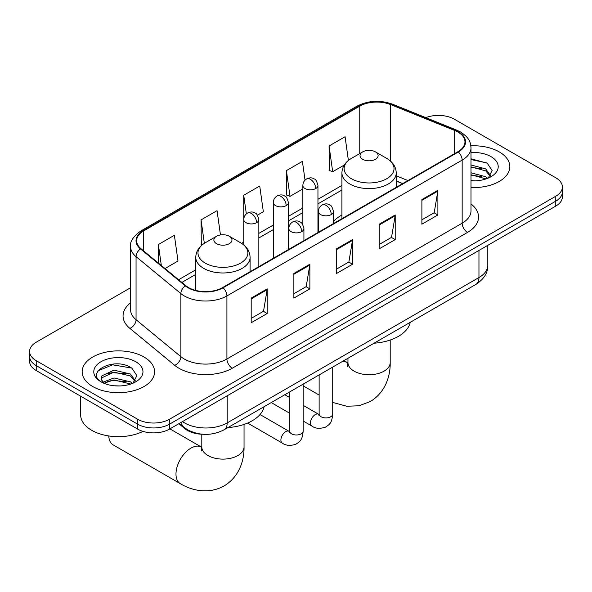 <?xml version="1.0" encoding="UTF-8"?>
<svg xmlns="http://www.w3.org/2000/svg" width="592" height="592" viewBox="0 0 592 592"><rect width="100%" height="100%" fill="white"/><g stroke="black" fill="none" stroke-linecap="round" stroke-linejoin="round"><path stroke-width="0.89" d="M341.917 215.022A39.982 23.081 0 0 0 333.466 221.467M402.619 183.646L396.233 181.063M202.73 434.262A22.629 13.068 180 0 1 184.926 428.697L178.865 423.694M130.595 287.727L36.23 342.213A22.629 13.068 0 0 0 29.6 351.448L29.6 361.305A22.629 13.068 0 0 0 36.23 370.548L137.573 429.059A22.629 13.068 0 0 0 169.578 429.059L555.77 206.09A22.629 13.068 0 0 0 562.4 196.855L562.4 191.926A22.629 13.068 0 0 1 555.77 201.162A22.629 13.068 0 0 0 562.4 191.926L562.4 186.998A22.629 13.068 0 0 0 555.77 177.763L454.427 119.244A22.629 13.068 0 0 0 425.811 117.638M29.6 351.448A22.629 13.068 0 0 0 36.23 360.691L137.573 419.203A22.629 13.068 0 0 0 169.578 419.203L169.578 424.131L555.77 201.162L169.578 424.131A22.629 13.068 0 0 1 137.573 424.131A22.629 13.068 0 0 0 169.578 424.131L169.578 429.059M36.23 360.691L36.23 365.619L137.573 424.131L36.23 365.619A22.629 13.068 0 0 1 29.6 356.377A22.629 13.068 0 0 0 36.23 365.619L36.23 370.548M499.234 151.892A36.208 20.905 0 0 0 470.869 145.832A36.208 20.905 0 0 1 499.234 151.892A36.208 20.905 0 0 1 509.838 166.67A36.208 20.905 0 0 0 499.234 151.892M143.974 356.991A36.208 20.905 0 0 0 104.518 352.462A36.208 20.905 0 0 0 82.162 371.776A36.208 20.905 0 0 0 92.766 386.561A36.208 20.905 0 0 0 132.231 391.09A36.208 20.905 0 0 0 154.586 371.776A36.208 20.905 0 0 0 143.974 356.991A36.208 20.905 0 0 0 104.518 352.462A36.208 20.905 0 0 0 82.162 371.776A36.208 20.905 0 0 0 92.766 386.561A36.208 20.905 0 0 0 132.231 391.09A36.208 20.905 0 0 0 154.586 371.776A36.208 20.905 0 0 0 143.974 356.991M457.89 132.023A24.139 13.934 180 0 1 464.964 141.88A24.139 13.934 180 0 1 457.89 151.737L222.659 287.549A24.139 13.934 180 0 1 185.814 285.684L141 248.736A24.139 13.934 180 0 1 136.634 240.744A24.139 13.934 180 0 1 143.701 230.887L359.751 106.153A24.139 13.934 180 0 1 390.668 104.592L454.671 130.462A24.139 13.934 180 0 1 457.89 132.023M458.319 131.779A24.746 14.282 0 0 0 455.011 130.181L391.009 104.303A24.746 14.282 0 0 0 359.322 105.909L143.279 230.643A24.746 14.282 0 0 0 140.504 248.936L185.318 285.884A24.746 14.282 0 0 0 223.08 287.793L458.319 151.981A24.746 14.282 0 0 0 458.319 131.779M251.193 298.109L251.193 322.751L267.199 313.508L267.199 288.874L251.193 298.109M251.193 318.378L263.521 311.259L267.133 289.688A6.038 3.485 -120 0 0 267.199 288.874M263.41 311.325L267.199 313.508M293.869 273.474L293.869 298.109L309.868 288.874L309.868 264.232L293.869 273.474M293.869 293.743L306.19 286.624L309.801 265.053A6.038 3.485 -120 0 0 309.868 264.232M306.086 286.683L309.868 288.874M421.889 199.563L421.889 224.198L437.888 214.963L437.888 190.321L421.889 199.563M421.889 219.832L434.21 212.713L437.821 191.142A6.038 3.485 -120 0 0 437.888 190.321M434.099 212.78L437.888 214.963M379.213 224.198L379.213 248.84L395.212 239.597L395.212 214.963L379.213 224.198M379.213 244.466L391.534 237.348L395.153 215.777A6.038 3.485 -120 0 0 395.212 214.963M391.43 237.414L395.212 239.597M336.537 248.84L336.537 273.474L352.543 264.239L352.543 239.597L336.537 248.84M336.537 269.101L348.866 261.99L352.477 240.419A6.038 3.485 -120 0 0 352.543 239.597M348.755 262.049L352.543 264.239M470.995 187.523A36.208 20.905 0 0 0 509.838 166.67A36.208 20.905 0 0 1 470.995 187.523M169.578 419.203L555.77 196.241A22.629 13.068 0 0 0 562.4 186.998M165.005 268.531L177.992 261.028L174.381 235.29L158.382 244.526L158.382 263.07M305.035 180.153L302.401 161.379L286.402 170.614L286.654 195.101M348.399 160.447L345.077 136.737L329.071 145.98L329.33 170.466M220.461 234.935L217.057 210.648L201.051 219.891L201.31 244.378M257.424 215.17L263.344 211.758L259.725 186.014L243.726 195.249L243.756 219.869M243.726 195.249L246.339 213.897M286.402 170.614L290.013 196.359L302.86 188.937M290.013 196.359L286.402 195.005M329.071 145.98L332.682 171.717L344.255 165.042M332.682 171.717L329.071 170.37M202.338 244.762L201.051 244.281M201.051 219.891L204.344 243.327M158.382 244.526L161.32 265.49M470.995 180.604L475.221 180.841M470.995 172.783L485.684 176.727L487.675 178.325M470.995 174.736L486.039 178.932M470.995 164.961L485.684 168.905L490.576 175.669M470.995 166.914L485.684 170.859L490.191 176.179M470.995 180.789A24.59 14.201 0 0 0 491.012 176.712A24.59 14.201 0 0 0 491.012 156.636A24.59 14.201 0 0 0 470.995 152.558M488.259 178.088L492.107 170.518L487.238 163.177L470.995 158.782M470.995 159.537L486.905 162.955M470.995 167.358L481.459 168.705M470.995 175.18L481.459 176.527M362.674 159.278A9.05 5.224 0 0 0 375.476 159.278A9.05 5.224 0 0 0 375.476 151.892L386.717 158.382A24.945 14.4 0 0 1 386.717 178.747A24.945 14.4 0 0 1 351.433 178.747A24.945 14.4 0 0 1 351.433 158.382C345.291 162.03 342.124 166.877 341.917 172.916A27.158 15.681 0 0 0 349.872 184.008A27.158 15.681 0 0 0 379.472 187.405A27.158 15.681 0 0 0 396.233 172.916C396.033 166.877 392.859 162.03 386.717 158.382L375.476 151.892A9.05 5.224 0 0 0 362.674 151.892A9.05 5.224 0 0 0 362.674 159.278M374.063 343.205A41.492 23.954 0 0 0 410.263 322.3M108.787 435.949A21.12 12.195 120 0 0 113.146 444.888L180.36 483.694A21.12 12.195 -60 0 1 177.119 466.762A21.12 12.195 -60 0 1 190.92 448.151A21.12 12.195 -60 0 1 201.48 447.108L201.798 447.286M216.524 243.66A9.05 5.224 0 0 0 229.326 243.66A9.05 5.224 0 0 0 229.326 236.275L240.567 242.757A24.945 14.4 0 0 0 240.567 242.757A24.945 14.4 0 0 1 240.567 263.129A24.945 14.4 0 0 1 205.283 263.129A24.945 14.4 0 0 1 205.283 242.764C199.141 246.413 195.967 251.26 195.767 257.298A27.158 15.681 0 0 0 203.722 268.391A27.158 15.681 0 0 0 233.315 271.787A27.158 15.681 0 0 0 250.083 257.298C249.876 251.26 246.709 246.413 240.567 242.764L229.326 236.275A9.05 5.224 0 0 0 216.524 236.275A9.05 5.224 0 0 0 216.524 243.66M227.913 427.587A41.492 23.954 0 0 0 264.113 406.682M80.653 396.196L80.653 414.888A37.718 21.778 0 0 0 91.701 430.288A37.718 21.778 0 0 0 143.02 431.376M114.286 385.777L119.969 385.947M102.978 382.166L113.96 377.977L130.432 381.833L132.423 383.431M103.992 383.224L113.96 379.938L130.788 384.03M103.156 382.928L101.387 378.799A17.05 9.842 0 0 0 104.14 383.357M101.387 378.799L101.905 375.816L113.96 370.155L130.432 374.011L135.324 380.774M101.432 379.035L101.905 377.77L113.96 372.116L130.432 375.964L134.939 381.285M133.008 383.187L136.856 375.624L131.986 368.283C114.73 355.881 84.071 372.22 101.772 382.24L101.861 382.299M135.76 361.734A24.59 14.201 0 0 0 100.988 361.734A24.59 14.201 0 0 0 100.988 381.818A24.59 14.201 0 0 0 135.76 381.818A24.59 14.201 0 0 0 135.76 361.734M98.176 370.747L112.621 364.82L131.653 368.054M107.196 373.626L112.621 372.642L126.207 373.811M107.196 381.448L112.621 380.464L126.207 381.633M184.926 428.023L184.926 428.697M182.491 421.608A30.177 17.42 0 0 0 184.519 422.895A30.177 17.42 0 0 0 227.187 422.895L478.958 277.537A30.177 17.42 0 0 0 487.801 265.223C488.015 272.712 484.034 279.121 475.835 284.449L224.065 429.807A15.089 8.71 60 0 0 227.187 422.895L227.187 395.796M478.958 250.438L478.958 277.537A15.089 8.71 60 0 1 475.835 284.449M181.27 422.311A15.089 10.094 129.5 0 0 183.897 427.217L179.317 423.435M555.77 206.09L555.77 196.241M137.573 429.059L137.573 419.203M470.995 203.959A37.718 21.778 180 0 1 467.495 232.419L232.256 368.231A7.541 4.359 60 0 1 226.921 358.996L462.16 223.184A30.177 17.42 0 0 0 470.995 210.863L470.995 147.793A30.177 17.42 180 0 1 462.16 160.114A7.541 4.359 -120 0 0 458.319 151.981M232.256 368.231A37.718 21.778 180 0 1 178.917 368.231A37.718 21.778 180 0 1 174.692 365.323L129.877 328.375A37.718 21.778 180 0 1 130.595 302.823M184.253 358.996A30.177 17.42 0 0 0 226.921 358.996L226.921 295.926A30.177 17.42 180 0 1 180.871 293.595L136.056 256.647A30.177 17.42 180 0 1 130.595 246.657L130.595 309.727A30.177 17.42 0 0 0 136.056 319.717L180.871 356.673A30.177 17.42 0 0 0 184.253 358.996M470.995 147.793C470.507 142.613 470.026 138.299 460.598 132.023L456.632 130.099A7.541 3.53 112 0 0 455.011 130.181M456.632 130.099L392.629 104.222C380.131 99.804 368.268 100.44 357.043 106.146A7.541 4.359 60 0 1 359.322 105.909M143.279 230.643A7.541 4.359 -120 0 0 141 230.88C133.17 236.511 129.7 241.765 130.595 246.657M140.504 248.936A7.541 5.047 129.5 0 0 136.056 256.647L136.056 319.717A7.541 5.047 -50.5 0 1 129.877 328.375M392.629 104.222A7.541 3.53 112 0 0 391.009 104.303M185.318 285.884A7.541 5.047 129.5 0 0 180.871 293.595L180.871 356.673A7.541 5.047 -50.5 0 1 174.692 365.323M223.08 287.793A7.541 4.359 60 0 1 226.921 295.926L462.16 160.114L462.16 223.184A7.541 4.359 60 0 0 467.495 232.419M143.701 230.887L143.701 250.964M454.671 130.462L454.671 153.594M390.668 104.592L390.668 161.231M407.955 180.567L396.233 175.824M359.751 106.153L359.751 153.58M341.917 185.429L317.948 199.275M302.86 207.984L288.393 216.332M273.304 225.041L258.845 233.396M243.756 242.106L241.566 243.371M195.767 269.811L178.592 279.727M336.537 249.617L352.477 240.419M379.213 224.982L395.153 215.777M421.889 200.348L437.821 191.142M293.869 274.251L309.801 265.053M251.193 298.893L267.133 289.688M390.202 340.037L390.202 362.541A21.12 12.195 180 0 1 384.016 371.162A21.12 12.195 180 0 1 354.142 371.162A21.12 12.195 180 0 1 347.955 362.541L347.386 366.589M341.54 361.978A21.12 12.195 -60 0 1 347.637 362.726L347.955 362.903M244.045 424.42L244.045 446.923A21.12 12.195 180 0 1 237.858 455.544A21.12 12.195 180 0 1 207.984 455.544A21.12 12.195 180 0 1 201.798 446.923L201.236 450.971M331.261 214.563A7.541 4.359 0 0 0 333.466 211.477C332.275 207.119 331.076 204.98 329.885 205.061C327.702 203.522 325.126 203.485 322.152 204.95A7.541 4.359 60 0 1 325.926 205.32A7.541 4.359 -120 0 1 331.261 214.563A7.541 4.359 0 0 1 320.59 214.563A7.541 4.359 0 0 1 318.378 211.477C318.496 208.621 319.754 206.445 322.152 204.95M303.163 421.016L311.858 426.04A6.786 3.922 -60 0 1 310.822 420.601A6.786 3.922 -60 0 1 315.255 414.615A6.786 3.922 -60 0 1 315.558 414.452A6.786 3.922 -60 0 1 318.651 414.282L303.163 405.335M319.525 414.962L318.918 415.466L319.132 414A6.786 3.922 -0 0 0 321.123 416.768A6.786 3.922 -0 0 0 330.417 416.938A6.786 3.922 -0 0 0 332.711 414C331.942 423.576 329.182 424.597 325.385 427.209C319.717 428.934 315.203 428.549 311.858 426.04M301.705 231.62A7.541 4.359 0 0 0 303.918 228.542C302.719 224.183 301.528 222.037 300.336 222.126C298.153 220.587 295.571 220.55 292.603 222.007A7.541 4.359 60 0 1 296.37 222.385A7.541 4.359 -120 0 1 301.705 231.62A7.541 4.359 0 0 1 291.042 231.62A7.541 4.359 0 0 1 288.829 228.542C288.94 225.685 290.198 223.502 292.603 222.007M247.604 423.058L282.31 443.097A6.786 3.922 -60 0 1 281.267 437.658A6.786 3.922 -60 0 1 285.707 431.679A6.786 3.922 -60 0 1 286.01 431.516A6.786 3.922 -60 0 1 289.103 431.339L260.006 414.548M289.976 432.027L289.37 432.53L289.584 431.057A6.786 3.922 -0 0 0 291.575 433.832A6.786 3.922 -0 0 0 300.862 434.003A6.786 3.922 -0 0 0 303.163 431.057C302.394 440.633 299.633 441.662 295.837 444.274C290.161 445.998 285.655 445.606 282.31 443.097M315.736 188.537A7.541 4.359 0 0 0 317.948 185.459C316.75 181.093 315.558 178.954 314.367 179.036C312.184 177.504 309.601 177.459 306.634 178.925A7.541 4.359 60 0 1 310.4 179.302A7.541 4.359 -120 0 1 315.736 188.537A7.541 4.359 0 0 1 305.065 188.537A7.541 4.359 0 0 1 302.86 185.459C302.971 182.595 304.229 180.419 306.634 178.925M286.188 205.602A7.541 4.359 0 0 0 288.393 202.516C287.201 198.157 286.003 196.019 284.811 196.1C282.628 194.561 280.053 194.524 277.078 195.989A7.541 4.359 60 0 1 280.852 196.359A7.541 4.359 -120 0 1 286.188 205.602A7.541 4.359 0 0 1 275.517 205.602A7.541 4.359 0 0 1 273.304 202.516C273.423 199.659 274.681 197.484 277.078 195.989M256.632 222.659A7.541 4.359 0 0 0 258.845 219.58C257.646 215.222 256.454 213.076 255.263 213.164C253.08 211.625 250.497 211.588 247.53 213.046A7.541 4.359 60 0 1 251.297 213.423A7.541 4.359 -120 0 1 256.632 222.659A7.541 4.359 0 0 1 245.969 222.659A7.541 4.359 0 0 1 243.756 219.58C243.867 216.724 245.125 214.541 247.53 213.046M224.065 429.807C211.921 435.904 199.785 435.904 187.642 429.807L183.897 427.217M487.801 265.223L487.801 245.34M357.043 106.146L141 230.88M341.917 190.025L317.948 203.863M302.86 212.572L288.393 220.927M273.304 229.637L258.845 237.984M195.767 274.407L181.862 282.428M402.782 183.55L396.233 180.9M390.202 362.541C390.476 376.401 385.103 392.696 370.266 401.554L358.922 405.779L346.742 406.245L332.711 402.434M319.132 395.049L303.163 385.829M396.233 187.331L396.233 172.916M341.917 218.692L341.917 172.916M362.674 151.892L351.433 158.382M347.637 362.726L343.945 360.595M347.955 358.278L347.955 362.541M244.045 446.923C244.318 460.783 238.946 477.078 224.109 485.936C209.035 494.35 192.23 490.864 180.36 483.694M250.083 271.713L250.083 257.298M195.767 290.42L195.767 257.298M216.524 236.275L205.283 242.764M201.48 447.108L169.897 428.874M201.798 434.232L201.798 446.923M319.118 414.526L318.651 414.282M332.711 367.077L332.711 414M333.466 223.569L333.466 211.477M289.584 413.179L271.225 402.575M319.132 374.914L319.132 414M318.378 232.279L318.378 211.477M289.584 397.498L284.804 394.738M289.562 431.583L289.103 431.339M303.163 384.141L303.163 431.057M303.918 240.633L303.918 228.542M289.584 391.978L289.584 431.057M288.829 249.343L288.829 228.542M317.948 232.53L317.948 185.459M302.86 224.686L302.86 185.459M288.393 249.595L288.393 202.516M273.304 258.304L273.304 202.516M258.845 266.652L258.845 219.58M243.756 244.962L243.756 219.58"/></g></svg>
